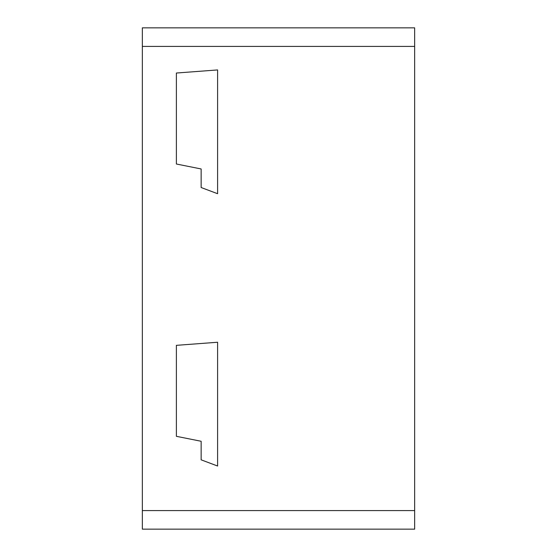 <?xml version="1.0" encoding="UTF-8"?>
<svg xmlns="http://www.w3.org/2000/svg" width="557" height="557" viewBox="0 0 557 557"><rect width="100%" height="100%" fill="white"/><g stroke="black" fill="none" stroke-linecap="round" stroke-linejoin="round"><path stroke-width="0.84" d="M142.341 46.419L142.341 27.85L414.659 27.85L414.659 529.15L142.341 529.15L142.341 46.419L414.659 46.419M201.14 459.831L201.14 441.269L176.381 436.319L176.381 345.34L217.599 342.249L217.599 466.021L201.14 459.831M201.14 187.521L201.14 168.959L176.381 164.009L176.381 73.03L217.599 69.931L217.599 193.711L201.14 187.521M414.659 510.581L142.341 510.581"/></g></svg>
